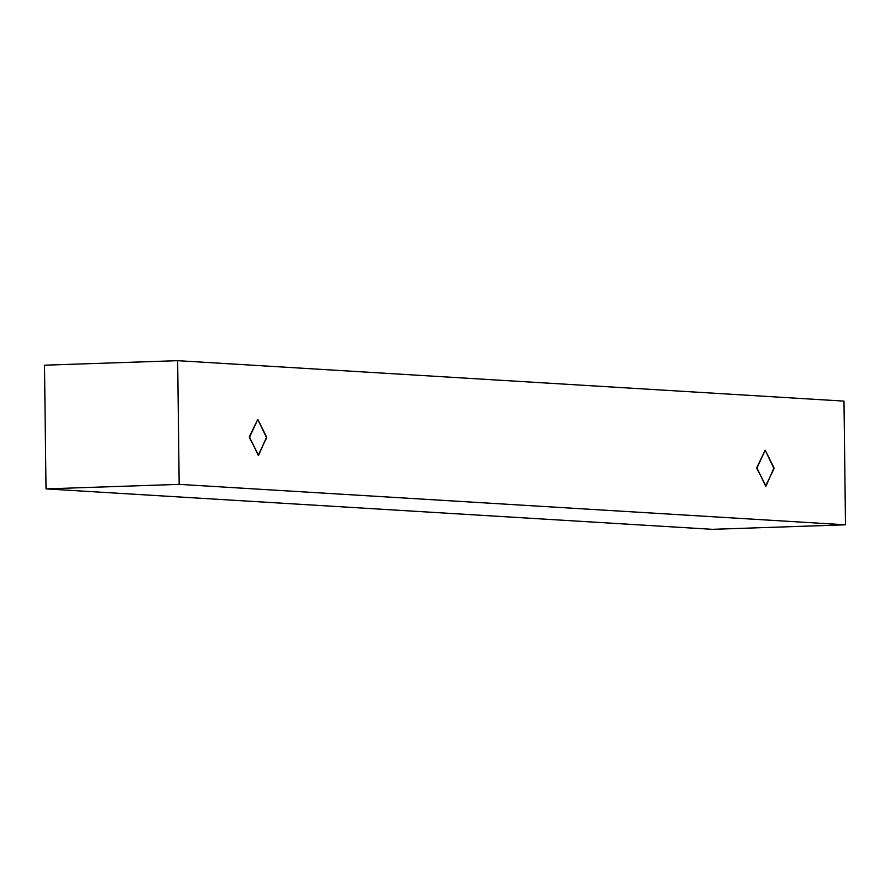 <?xml version="1.0" encoding="UTF-8"?>
<svg xmlns="http://www.w3.org/2000/svg" width="890" height="890" viewBox="0 0 890 890"><rect width="100%" height="100%" fill="white"/><g stroke="black" fill="none" stroke-linecap="round" stroke-linejoin="round"><path stroke-width="1.33" d="M845.5 524.811L179.168 484.36L46.013 488.888L712.345 529.327L845.5 524.811L712.345 529.327L46.013 488.888L179.168 484.36L177.655 360.673L44.5 365.189L46.013 488.888L44.5 365.189L177.655 360.673L843.987 401.112L845.5 524.811L843.987 401.112L177.655 360.673L179.168 484.36L845.5 524.811M765.189 450.162L774.022 468.641L765.623 486.074L756.789 467.595L765.189 450.162L756.812 468.385L766.012 486.074L774 467.84L765.189 450.162M257.777 419.357L266.611 437.836L258.222 455.268L249.378 436.79L257.777 419.357L249.4 437.591L258.612 455.268L266.599 437.034L257.777 419.357"/></g></svg>
